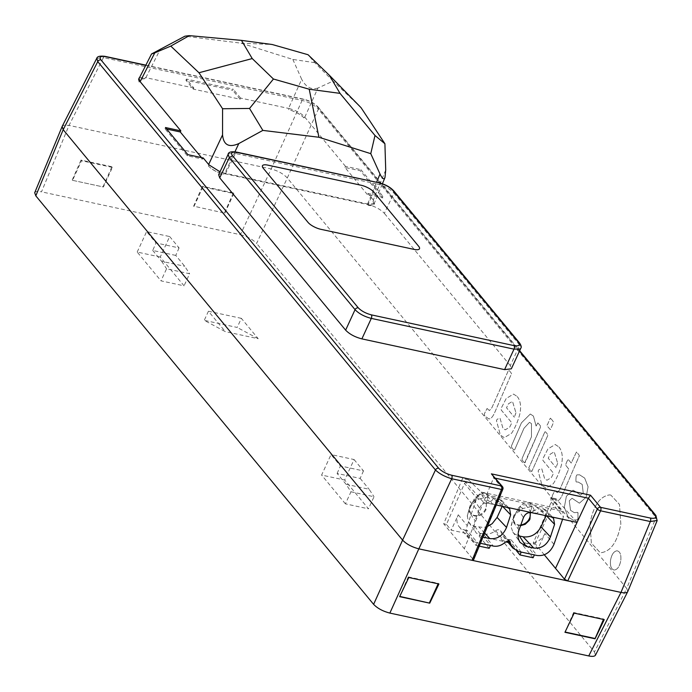 <?xml version="1.0" encoding="UTF-8"?>
<svg xmlns="http://www.w3.org/2000/svg" width="692" height="692" viewBox="0 0 692 692"><rect width="100%" height="100%" fill="white"/><g stroke="black" fill="none" stroke-linecap="round" stroke-linejoin="round"><path stroke-width="0.52" stroke-dasharray="3.46 2.59" d="M487.324 408.661L489.426 410.598L491.943 407.623L508.62 370.021C509.407 370.895 512.582 373.922 511.137 374.528L495.057 411.74C492.868 416.887 490.749 419.248 488.682 418.824C482.575 414.335 484.876 415.641 484.478 413.539L487.073 408.496L484.478 413.539C484.876 415.641 482.575 414.335 488.682 418.824C490.749 419.248 492.868 416.887 495.057 411.74L511.137 374.528C512.582 373.922 509.407 370.895 508.611 370.021L491.943 407.623L489.426 410.598L487.324 408.661M517.279 396.577C520.635 400.867 521.431 406.913 519.666 414.707C517.772 421.653 515.082 427.838 511.596 433.261L504.304 437.681L500.377 435.06L496.458 420.658L497.141 419.257L500.005 418.167L502.946 428.253L505.264 429.818L509.701 427.111L511.838 422.855L501.224 410.019L501.155 408.341L506.233 398.462L513.525 394.085L517.279 396.577L513.525 394.085L506.233 398.462L501.155 408.332L501.216 410.019L511.838 422.855L509.701 427.111L505.264 429.818L502.946 428.253L500.005 418.158L497.141 419.257L496.458 420.658L500.377 435.06L504.295 437.681L511.596 433.261C515.082 427.838 517.772 421.653 519.666 414.707C521.431 406.913 520.635 400.867 517.279 396.577L517.279 396.577M533.42 416.091L536.11 426.056L537.883 422.907L540.383 425.788L540.409 427.422L524.622 462.974L522.131 460.093L522.105 458.459L531.473 436.773L531.473 423.66L529.51 422.319L523.974 428.279L514.762 449.584L513.827 450.051L511.578 447.335L511.552 445.7L521.422 422.873L530.314 414.015L533.42 416.091L530.306 414.015L521.413 422.873L511.552 445.7L511.578 447.335L513.819 450.051L514.762 449.584L523.974 428.279L529.51 422.31L531.473 423.66L531.473 436.773L522.097 458.459L522.131 460.093L524.372 462.81L525.314 462.342L540.409 427.422L540.383 425.788L537.883 422.907L536.11 426.056L533.42 416.091M550.797 418.625C553.003 420.779 553.808 422.284 553.211 423.149C551.827 426.185 550.149 430.796 550.123 429.334C549.301 428.417 545.945 425.165 547.458 424.646C548.851 421.601 550.529 416.991 550.547 418.461L550.547 418.461C550.529 416.991 548.851 421.601 547.458 424.646C545.945 425.165 549.301 428.417 550.123 429.325C550.149 430.796 551.827 426.185 553.211 423.149C553.808 422.284 553.003 420.779 550.797 418.625L550.797 418.625M545.261 431.687C547.337 433.694 548.099 435.138 547.536 436.038L531.75 471.589C530.954 470.716 527.788 467.68 529.224 467.074L545.011 431.523L529.224 467.074C527.78 467.68 530.954 470.716 531.75 471.589L547.536 436.038C548.099 435.138 547.337 433.694 545.261 431.687L545.261 431.687M558.989 447.006C562.337 451.296 563.132 457.343 561.376 465.136C559.482 472.082 556.792 478.267 553.297 483.691L546.005 488.111L542.078 485.49L538.168 471.088L538.843 469.686L541.715 468.596L544.647 478.682L546.974 480.248L551.403 477.541L553.548 473.293L542.926 460.448L542.857 458.77L547.934 448.9L555.235 444.515L558.989 447.006L555.235 444.515L547.934 448.9L542.857 458.77L542.926 460.448L553.548 473.293L551.403 477.541L546.974 480.248L544.647 478.682L541.706 468.596L538.843 469.686L538.16 471.088L542.078 485.49L546.005 488.111L553.297 483.691C556.783 478.267 559.482 472.082 561.376 465.136C563.132 457.343 562.337 451.296 558.98 447.006M568.504 459.791L571.229 463.06L576.445 452.032C577.232 452.914 580.406 455.942 578.97 456.547L562.881 493.751C560.702 498.897 558.574 501.259 556.515 500.844C550.399 496.354 552.7 497.66 552.303 495.558L554.898 490.516L557.259 492.618L559.767 489.642L568.686 469.02L566.013 465.543C564.75 465.941 567.933 458.9 568.253 459.626L568.253 459.626C567.933 458.9 564.75 465.941 566.013 465.543L568.686 469.02L559.767 489.642L557.25 492.618L554.898 490.516L552.303 495.558C552.7 497.66 550.399 496.354 556.506 500.835C558.574 501.259 560.693 498.897 562.881 493.751L578.962 456.547C580.406 455.942 577.232 452.914 576.445 452.032L571.22 463.06L568.504 459.791M576.125 491.943L580.51 495.187L583.226 492.868L582.214 484.435L578.235 482.047L576.497 481.978C575.874 482.238 575.753 480.326 576.151 476.243L576.894 474.876L579.576 474.807L584.688 478.094L588.07 486.779L586.141 497.193L579.42 503.179L572.059 498.266L569.265 500.783L570.537 510.333L574.317 512.668L577.656 512.348L578.088 513.23L577.898 519.216L577.439 519.779L573.227 520.194L567.994 516.829L564.335 507.288L566.385 496.251L573.08 490.221L576.125 491.943L573.08 490.221L566.385 496.251L564.335 507.288L567.994 516.829L573.227 520.194L577.439 519.779L578.071 518.299L577.881 512.495L574.317 512.668L570.537 510.333L569.265 500.783L572.059 498.266L579.42 503.179L586.133 497.193L588.07 486.779L584.688 478.094L579.576 474.807L576.894 474.876L576.151 476.243C575.753 480.326 575.874 482.238 576.497 481.978L578.235 482.047L582.214 484.435L583.226 492.868L580.51 495.178L576.116 491.943M609.462 494.918L610.785 495.048L619.487 504.451L620.828 524.095C617.489 541.672 611.001 551.187 601.383 552.64L600.059 552.51L591.349 543.108L590.008 523.455C593.355 505.887 599.834 496.372 609.462 494.918C599.834 496.372 593.347 505.887 590.008 523.455L591.349 543.108L600.059 552.51L601.383 552.64C611.001 551.187 617.489 541.672 620.828 524.095L619.487 504.451L610.785 495.048L609.462 494.91M655.878 515.453A2.647 2.067 140.4 0 1 656.051 517.538L626.692 588.408L287.292 177.991L318.329 109.163L656.051 517.538L657.045 520.427M617.005 550.797C613.795 551.282 611.633 554.456 610.526 560.312C609.998 566.177 611.261 569.421 614.314 570.035C617.524 569.551 619.686 566.385 620.793 560.52C621.321 554.655 620.058 551.412 617.005 550.797L617.446 550.841L617.005 550.797C620.058 551.412 621.321 554.655 620.793 560.52C619.677 566.385 617.524 569.551 614.314 570.035L613.873 569.992L614.314 570.035C611.261 569.421 609.998 566.177 610.517 560.312C611.633 554.456 613.795 551.282 617.005 550.797L617.005 550.797M533.099 557.761L523.091 545.659L537.909 548.851L533.16 543.108L551.247 502.124L550.78 497.609L555.97 498.724L534.985 543.505L533.16 543.108M508.213 542.45L509.918 542.813L516.587 550.875M489.192 548.298L479.184 536.196L505.67 541.897M446.444 524.424L443.702 523.827L462.455 478.57L468.571 479.885L464.531 483.44L446.444 524.424L451.193 530.159L466.01 533.35L476.027 545.46L479.253 546.152M502.824 489.253A2.647 0.848 22.5 0 0 502.6 488.656L473.242 559.517L443.702 523.827M473.242 559.517L473.458 560.148M544.301 554.785L534.985 543.505M367.417 194.608L344.979 167.473L360.333 170.777L382.78 197.912L367.417 194.608L367.91 193.466L383.299 196.779L382.78 197.912M201.45 157.586L202.713 159.108L187.35 155.795L164.912 128.66L165.431 127.527M166.694 129.041L164.912 128.66M304.022 117.969C300.363 114.163 295.216 111.403 288.59 109.673L289.126 108.549L288.564 108.419L240.591 98.082L240.055 99.198L193.302 89.121L185.932 80.211L232.676 90.28L233.204 89.147L186.451 79.07L185.932 80.211M240.055 99.198L232.676 90.28M208.932 164.817L208.569 166.158C212.262 169.722 217.227 172.395 223.464 174.168L224.338 173.104L368.144 204.097L367.971 205.316L374.043 204.469L373.066 201.441L373.559 200.299L374.562 203.327L368.153 204.105M208.396 165.95C212.055 169.756 217.201 172.524 223.819 174.246M139.516 77.651L145.311 77.547L144.784 78.672L138.547 79.563L139.351 82.478L139.905 81.353M144.438 78.611L138.919 78.845M138.772 78.949L138.374 79.459L139.204 82.279M289.118 108.54C295.743 110.262 300.882 113.03 304.541 116.836L303.849 117.77C300.155 114.206 295.181 111.533 288.945 109.751L288.59 109.665M354.079 459.549L363.473 470.915L340.421 465.95L331.027 454.575L321.607 475.058L344.659 480.023L354.079 459.549L331.027 454.575M169.67 236.552L179.064 247.918L156.02 242.953L146.618 231.586L169.67 236.552L160.25 257.035L184.055 285.822L161.002 280.857L166.556 268.781L189.608 273.755L184.055 285.822M34.712 192.722C35.422 191.364 37.688 191.07 41.503 191.84L69.027 125.39L103.445 57.618L302.093 100.426C309.065 102.139 314.479 105.046 318.329 109.163A2.647 2.067 140.4 0 0 318.164 107.078M145.865 65.152L303.676 99.172A2.647 1.41 102.2 0 0 302.093 100.426L271.186 168.96L240.383 234.7L41.503 191.84M240.383 234.7C247.355 236.526 252.762 239.432 256.62 243.437L287.301 178M627.774 591.53L626.692 588.408L594.445 651.942L256.62 243.437M594.445 651.942L595.483 655.16M241.361 318.346L208.43 311.244L225.281 331.615L204.244 320.344L237.174 327.446L241.361 318.346L258.211 338.717L225.281 331.615M218.655 174.704L225.428 173.874L368.127 204.624C375.099 206.441 380.513 209.347 384.363 213.361L393.956 193.085L519.709 345.152L510.289 365.627L511.345 368.81M187.878 154.662L187.35 155.795M203.266 157.975L202.713 159.108M193.302 89.121L193.838 88.005L186.451 79.07M240.591 98.082L233.204 89.147M344.979 167.473L345.472 166.322L360.861 169.644L360.333 170.777M360.861 169.644L383.299 196.779M224.346 173.112L219.987 171.789M262.441 165.777L262.441 165.777A10.415 3.408 24.7 0 0 263.271 168.268L308.07 222.435A10.415 3.408 24.7 0 0 320.837 229.303L414.162 249.414A10.415 3.408 24.7 0 0 419.482 248.757L419.482 248.757M574.135 613.129L573.616 612.515L603.692 618.994L603.476 619.452M604.246 619.617L603.692 618.994M565.079 632.03L573.616 612.515M399.751 596.4L408.289 576.886L408.808 577.5M408.289 576.886L438.365 583.365L438.157 583.823M438.918 583.987L438.365 583.365M224.831 213.153L233.835 193.561L202.972 186.909L202.436 186.252L193.648 206.155L224.831 213.153L193.648 206.155M202.972 186.909L193.95 206.501M224.545 212.816L233.334 192.912L233.835 193.561M233.334 192.912L202.436 186.252M72.53 180.327L103.411 186.987L112.415 167.395L111.914 166.746L81.016 160.086L81.552 160.743L72.53 180.327L103.411 186.987M103.125 186.65L111.914 166.746M112.415 167.395L81.552 160.743M72.228 179.989L81.016 160.086M287.292 177.991C283.478 173.882 278.115 170.872 271.186 168.96L69.036 125.39L63.967 125.226L62.211 126.351M96.915 58.37L103.445 57.618A2.647 1.41 102.2 0 1 105.011 56.355M492.782 474.894L493.638 477.817L483.518 502.245L462.455 478.57M496.302 504.996L483.518 502.245L464.28 548.687M519.476 351.129L317.152 106.473C314.038 103.298 309.713 100.963 304.16 99.484L145.761 65.342M193.838 88.005L145.32 77.556M510.289 365.627L384.363 213.361M373.559 200.299L367.91 193.466M345.472 166.322L304.532 116.836M225.428 173.865L235.367 153.503L377.019 184.029L368.127 204.624M367.971 205.316C371.31 205.861 373.282 205.507 373.914 204.261L373.204 201.64M208.43 311.244L204.244 320.344M258.211 338.717L237.174 327.446M363.473 470.915L360.16 478.414L337.116 473.449L346.078 484.288L350.965 491.778L345.412 503.845L368.464 508.819L344.659 480.023M350.965 491.778L374.017 496.744L368.464 508.819M345.412 503.845L321.607 475.058M346.078 484.288L369.13 489.261L374.017 496.744M360.16 478.414L369.13 489.261M337.116 473.449L340.421 465.95M179.064 247.918L175.759 255.426L184.721 266.264L189.608 273.755M175.759 255.426L152.707 250.452L156.02 242.953M160.25 257.035L137.198 252.061L161.002 280.857M152.707 250.452L161.668 261.299L184.721 266.264M161.668 261.299L166.556 268.781M137.198 252.061L146.618 231.586M468.571 479.885L481.122 492.047L559.058 508.845C559.741 508.931 556.982 505.177 550.78 497.609M577.042 522.399L555.97 498.724M304.809 117.156L317.931 88.048L333.112 81.094L314.773 62.669L308.052 54.729M361.06 107.684L333.112 81.094M314.773 62.669L292.846 59.434L241.11 43.172L184.928 36.183M292.846 59.434L301.695 79.312L288.564 108.419M317.931 88.048C311.348 90.09 305.942 87.175 301.695 79.312M241.11 43.172L272.259 44.522M393.8 190.931L393.947 193.085C389.977 188.838 384.337 185.828 377.028 184.046L379.233 183.051M237.365 152.491L235.375 153.512L228.395 153.78M481.122 492.047L482.826 494.114L560.762 510.912L559.058 508.845M482.826 494.114C480.066 493.846 478.025 495.195 476.719 498.171L464.531 483.44M562.596 519.285L563.435 516.855L562.812 512.149L560.762 510.912M458.26 514.805L467.247 525.669C465.664 530.729 466.226 535.046 468.96 538.618L474.591 542.026L464.574 529.916A14.575 11.392 -39.6 0 1 459.099 526.69A14.575 11.392 -39.6 0 1 458.26 514.805L451.193 530.159M467.247 525.669L476.719 498.171M474.591 542.026L480.447 543.289M485.957 493.474L500.022 502.184L497.626 501.475L495.645 501.761L492.202 504.191L487.298 503.136L481.9 495.411C478.414 495.014 475.707 496.519 473.769 499.909L468.536 511.284L467.316 515.54L468.268 521.439L470.655 524.424L474.176 526.231L483.509 527.494L487.402 526.5M500.022 502.184L501.985 504.624L502.314 506.371L492.799 497.756C493.517 499.157 492.592 500.377 490.022 501.406L487.358 499.762L485.879 502.963L486.407 503.603L485.957 509.831C483.31 514.502 479.582 516.578 474.773 516.05L472.541 515.203L470.794 513.551L469.885 511.284L469.903 508.663L470.698 506.293L475.43 501.233L479.046 499.044L476.381 497.392L477.549 495.593L481.182 493.137L485.109 493.067L487.592 495.403L487.938 497.202L487.358 499.762M474.902 526.413L482.281 536.966L482.999 537.122M482.281 536.966L476.174 532.927C473.882 529.415 473.518 525.323 475.075 520.644L468.536 511.284M467.256 516.258L468.908 509.883L473.994 499.46L479.547 508.179L475.075 520.644M479.547 508.179C481.243 504.477 483.82 502.79 487.298 503.136M520.574 525.669L516.448 524.666L515.021 523.437L513.793 520.747L513.81 518.126L514.606 515.756L519.337 510.696L522.953 508.508L532.425 506.302L536.11 513.654L539.552 511.224L541.533 510.938L544.898 512.452L546.222 515.834L536.707 507.219C537.424 508.62 536.499 509.84 533.93 510.869L531.266 509.226L529.847 512.495M553.963 544.362L544.976 533.489L537.909 548.851M464.574 529.916L467.325 530.513L466.01 533.35M518.498 551.489L508.482 539.379A14.575 11.392 -39.6 0 1 503.006 536.153A14.575 11.392 -39.6 0 1 501.043 531.863A3.979 3.105 140.4 0 0 500.506 530.695A3.979 3.105 140.4 0 0 495.628 530.703A14.575 11.392 -39.6 0 1 483.241 533.939L493.249 546.049M521.24 552.078L511.232 539.976L509.918 542.813M508.482 539.379L511.232 539.976M523.091 545.659L524.398 542.813L534.414 554.915M524.398 542.813L527.148 543.402L537.156 555.512M544.976 533.489A14.575 11.392 -39.6 0 1 527.148 543.402M476.027 545.46L477.333 542.614L467.325 530.513M479.184 536.196L480.49 533.35L490.507 545.452M480.49 533.35L483.241 533.939M492.202 504.191L488.517 496.839L481.9 495.411M479.046 499.044L488.517 496.839M502.21 506.267L502.885 503.179L501.363 500.1L492.799 497.756M532.425 506.302L525.808 504.875C522.322 504.477 519.606 505.982 517.677 509.373L512.443 520.747L511.172 527.079L512.867 532.062L514.563 533.887L518.023 535.677M522.953 508.508L520.289 506.855L521.457 505.056L523.1 503.586L527.14 502.228L529.838 502.92L531.499 504.866L531.845 506.665L531.266 509.226M546.118 515.73L546.792 512.642L545.27 509.563L536.707 507.219M511.163 525.721L512.815 519.346L517.901 508.923L523.455 517.642M475.43 501.233L474.902 500.601L476.381 497.392M474.902 500.601A9.143 7.145 140.4 0 0 470.171 505.653L470.067 505.878A9.143 7.145 140.4 0 0 470.595 513.343A9.143 7.145 140.4 0 0 474.029 515.367L474.245 515.41A9.143 7.145 140.4 0 0 485.429 509.191L485.533 508.966A9.143 7.145 140.4 0 0 485.879 502.963M490.022 501.406L486.407 503.603M519.337 510.696L518.81 510.065L520.289 506.855M518.81 510.065A9.143 7.145 140.4 0 0 514.078 515.116L513.974 515.341A9.143 7.145 140.4 0 0 514.502 522.806A9.143 7.145 140.4 0 0 517.936 524.83L518.152 524.873A9.143 7.145 140.4 0 0 520.825 524.977M533.93 510.869L530.314 513.066M550.192 454.212L554.206 451.824L557.648 463.233L554.206 451.824L550.192 454.212L548.22 458.199L556.057 467.662L548.22 458.199L550.192 454.212M557.648 463.233L556.057 467.662L557.648 463.233M508.482 403.782L512.495 401.395L515.938 412.804L512.504 401.395L508.482 403.782L506.518 407.77L514.355 417.233L506.509 407.77L508.482 403.782M515.938 412.804L514.355 417.233L515.947 412.804M495.533 478.224L493.638 477.817L502.6 488.656A2.647 2.067 -39.6 0 0 502.418 486.554M519.571 343.007A2.647 2.067 -39.6 0 1 519.709 345.152L520.877 347.938M234.934 151.808L224.891 173.234M367.599 203.993L376.595 182.273M385.721 170.016L373.308 199.979M145.865 77.66L160.475 48.873M317.152 106.473A2.647 2.067 140.4 0 1 318.147 107.061C314.626 103.359 309.8 100.729 303.676 99.172A2.647 1.41 102.2 0 1 304.16 99.484M551.247 502.124L563.435 516.855M508.905 541.386L501.043 531.863M495.628 530.703L505.203 542.277M499.416 499.183L507.227 507.426M484.659 533.108L479.201 527.339M531.205 512.599L525.808 504.875M543.324 508.646L551.135 516.889M518.983 530.107L512.443 520.747M517.936 524.83L518.464 525.462L518.092 534.042M474.029 515.367L474.556 515.998M470.067 505.878L470.595 506.518M470.171 505.653L470.698 506.293M474.245 515.41L474.773 516.05M485.429 509.191L485.957 509.831M485.533 508.966L486.061 509.606M513.974 515.341L514.502 515.981M514.078 515.116L514.606 515.756M518.152 524.873L518.68 525.513M374.562 203.327L374.043 204.469M138.902 78.317L138.374 79.459M373.948 204.175L382.399 183.761M318.147 107.061L519.657 350.732M550.901 497.747L562.89 512.244M459.099 526.69L468.752 538.367M509.995 542.173L500.506 530.695M503.006 536.153L507.21 541.239M501.7 500.411L509.615 508.767M468.873 522.486L476.174 532.927M529.864 502.937L543.929 511.647M545.607 509.874L553.522 518.23M512.781 531.949L520.073 542.39M470.595 513.343L471.122 513.974M514.502 522.806L515.021 523.437"/><path stroke-width="1.04" d="M516.587 550.875L519.934 554.923L533.099 557.761L534.414 554.915L537.156 555.512C544.76 556.256 550.365 552.536 553.963 544.362L562.596 519.285M505.67 541.897L508.213 542.45M479.253 546.152L489.192 548.298L490.507 545.452L493.249 546.049C497.444 546.81 501.432 545.547 505.203 542.277L507.383 541.213L509.476 541.689L512.867 548.081L518.498 551.489L534.414 554.915M627.731 591.625C626.943 592.897 624.694 593.156 620.983 592.413L472.1 560.321L501.458 489.452A2.647 0.848 22.5 0 0 502.824 489.253L473.466 560.122L472.1 560.321L418.833 548.842C411.861 547.017 406.446 544.111 402.588 540.106L63.197 129.698L62.159 126.463M657.019 520.471L650.342 521.543L600.578 510.817L567.717 580.925L564.464 579.178L597.334 509.07L588.373 498.231L495.533 478.224M544.301 554.785L564.464 579.178M139.905 81.353L180.82 130.84L180.266 131.973L201.45 157.586M180.266 131.973L166.694 129.041M145.761 65.342L105.521 56.675C100.556 55.888 99.034 56.952 100.954 59.875L438.667 468.25C441.781 471.425 446.115 473.761 451.66 475.24L501.423 485.966A2.647 1.41 102.2 0 1 501.458 489.452L451.694 478.726L418.833 548.842L389.864 613.086C382.892 611.261 377.477 608.354 373.619 604.35L35.802 195.845L34.712 192.722M595.483 655.16C594.696 656.431 592.447 656.699 588.736 655.947L620.983 592.413L650.342 521.543A2.647 1.41 -77.8 0 0 650.307 518.048C655.272 518.836 656.794 517.772 654.874 514.848L519.476 351.129M389.864 613.086L588.736 655.947M208.932 164.817L203.266 157.975L187.878 154.662L165.431 127.527L180.82 130.84M139.888 81.345L138.902 78.317L139.516 77.651M219.987 171.789L208.915 164.817M419.482 248.757A10.415 3.408 24.7 0 0 418.643 246.265A10.415 3.408 -155.3 0 1 419.482 248.757A10.415 3.408 -155.3 0 1 414.162 249.414L320.837 229.303A10.415 3.408 -155.3 0 1 308.07 222.435L263.28 168.268A10.415 3.408 -155.3 0 1 262.441 165.777A10.415 3.408 -155.3 0 1 267.761 165.12A10.415 3.408 24.7 0 0 262.441 165.777M361.086 185.231A10.415 3.408 -155.3 0 1 373.844 192.099A10.415 3.408 24.7 0 0 361.086 185.24L267.761 165.12L361.086 185.231M373.844 192.099L418.643 246.265L373.844 192.099M574.135 613.129L604.246 619.617L595.059 638.794L564.949 632.298L574.135 613.129M603.476 619.452L595.008 638.725M594.765 638.431L565.079 632.03M429.732 603.156L399.621 596.668L408.808 577.5L438.918 583.987L429.732 603.156L399.751 596.4M438.157 583.823L429.438 602.793M451.66 475.24A2.647 1.41 102.2 0 1 451.694 478.726C444.861 476.71 439.446 473.795 435.458 469.998L97.745 61.614L96.906 58.396M555.503 568.348L588.373 498.231L590.536 495.221L600.544 507.331L650.307 518.048M577.042 522.399L496.302 504.996M504.589 369.632L514 349.157L520.22 348.958L520.765 348.335L511.345 368.81L504.589 369.632L361.881 338.881C354.909 337.065 349.495 334.149 345.637 330.145L219.719 177.87L218.655 174.704L228.395 153.78M236.898 152.171L378.714 182.731C385.133 184.28 390.176 187.013 393.8 190.931L392.771 190.3C389.561 186.944 385.055 184.53 379.242 183.069M228.126 154.264C228.507 151.972 231.448 151.271 236.932 152.188L237.365 152.491C231.993 151.539 230.375 152.629 232.529 155.761L358.3 307.862C361.432 311.019 365.757 313.355 371.293 314.851L514 345.602C518.905 346.363 520.427 345.299 518.559 342.402L392.779 190.3M345.637 330.145L355.057 309.661L229.303 157.594L219.719 177.87M376.595 182.273L380.012 174.021L370.765 153.659L374.986 135.485L340.014 93.368L309.229 89.225L318.908 137.258L370.765 153.659M208.655 164.497L222.556 134.853L222.582 108.748L249.535 108.445L262.848 130.399L318.908 137.258M262.848 130.399L238.792 143.581L234.934 151.808M374.986 135.485L384.908 143.728L361.06 107.684L329.254 75.169L340.014 93.368M384.908 143.728L385.721 170.016L384.986 177.533C383.87 179.859 382.209 178.692 380.012 174.021M138.772 79.113L151.548 53.959L184.928 36.183L189.314 35.629L170.777 46.104L198.967 72.746L222.582 108.748M170.777 46.104L154.766 52.877L140.156 81.665M222.556 134.853C223.525 145.009 228.94 147.924 238.792 143.581M151.548 53.959L154.766 52.877M249.535 108.445L273.435 79.018L252.234 58.569L241.473 40.378L272.259 44.522L308.052 54.729L329.254 75.169M309.229 89.225L273.435 79.018M198.967 72.746L252.234 58.569M189.314 35.629L241.473 40.378M491.406 473.856L502.418 486.554A2.647 2.067 -39.6 0 0 501.423 485.966L491.406 473.856L590.536 495.221M600.578 510.817A2.647 0.778 -154.9 0 1 597.334 509.07A2.647 2.067 140.4 0 1 600.544 507.331A2.647 1.41 -77.8 0 1 600.578 510.817M237.356 152.474L378.714 182.757M228.057 154.247L229.312 157.603L232.521 155.761M480.447 543.289L490.507 545.452M487.402 526.5L492.168 523.688L497.081 517.434L506.535 527.425L510.67 514.883L509.615 508.767L507.227 507.426L502.314 506.371M506.535 527.425C503.041 535.625 497.487 539.353 489.867 538.601L484.659 533.108M482.999 537.122L489.867 538.601M536.11 513.654L531.205 512.599C527.728 512.253 525.15 513.94 523.455 517.642L518.983 530.107C517.426 534.786 517.789 538.878 520.073 542.39L526.188 546.429L533.774 548.064L523.109 536.802C530.781 537.658 536.741 534.362 540.98 526.897L546.118 515.73M540.98 526.897L550.443 536.888L554.577 524.346L553.522 518.23L551.135 516.889L546.222 515.834M550.443 536.888C546.948 545.088 541.395 548.817 533.774 548.064M521.24 552.078L519.934 554.923M497.081 517.434L502.21 506.267M518.023 535.677L523.109 536.802M520.825 524.977A9.143 7.145 140.4 0 0 529.337 518.654L529.441 518.429A9.143 7.145 140.4 0 0 529.821 512.495M529.847 512.495L530.314 513.066L529.968 519.069L529.268 520.393L525.211 524.294L520.574 525.669M531.006 512.556L530.314 513.066M373.619 604.35L402.588 540.106L435.458 469.998A2.647 2.067 140.4 0 1 438.667 468.25M100.954 59.875A2.647 2.067 -39.6 0 0 97.745 61.614L63.188 129.689L35.802 195.845M514 345.602A2.647 1.41 -77.8 0 1 514 349.157L371.301 318.398L361.881 338.881M371.293 314.851A2.647 1.41 -77.8 0 1 371.301 318.398C364.329 316.581 358.914 313.675 355.057 309.661A2.647 2.067 -39.6 0 1 358.3 307.862M96.75 58.405C97.131 56.424 99.899 55.741 105.028 56.355A2.647 1.41 102.2 0 1 105.521 56.675M519.657 350.732L655.869 515.436A2.647 2.067 140.4 0 0 654.874 514.848M518.559 342.402A2.647 2.067 -39.6 0 1 519.554 342.99C521.292 345.576 521.682 347.332 520.739 348.275M510.609 543.436L508.905 541.386M510.67 514.883L502.677 506.449M554.577 524.346L546.585 515.912M518.092 534.042L526.188 546.429M529.337 518.654L529.864 519.294M529.441 518.429L529.968 519.069M34.661 192.843L62.107 126.584M595.423 655.281L627.67 591.738M96.759 58.284L62.263 126.247M657.184 520.54L627.826 591.409M382.399 183.761L384.986 177.533M105.028 56.355L145.865 65.152M502.816 489.279A2.647 2.647 0 0 0 502.418 486.554M655.869 515.436L657.115 520.583M393.783 190.897L519.554 342.99M507.21 541.239L512.763 547.96"/></g></svg>
